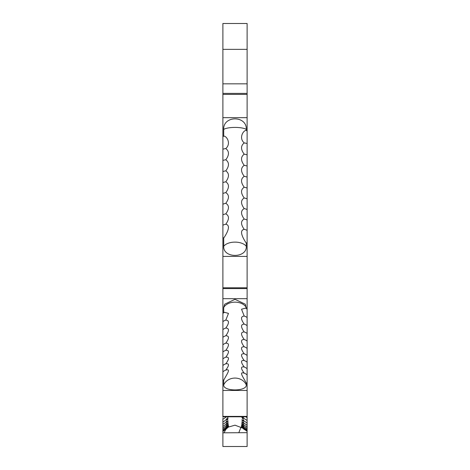 <?xml version="1.0" encoding="UTF-8"?>
<svg xmlns="http://www.w3.org/2000/svg" width="470" height="470" viewBox="0 0 470 470"><rect width="100%" height="100%" fill="white"/><g stroke="black" fill="none" stroke-linecap="round" stroke-linejoin="round"><path stroke-width="0.7" d="M247.114 242.573L246.298 243.172C243.478 239.007 238.46 230.423 244.212 229.337C240.658 224.36 240.658 220.929 244.212 219.055C240.658 214.103 240.658 210.619 244.212 208.604C240.658 203.68 240.658 200.144 244.212 197.999C240.658 193.111 240.658 189.528 244.212 187.248C240.658 182.395 240.658 178.764 244.212 176.35C240.658 171.544 240.658 167.866 244.212 165.328C240.658 160.564 240.658 156.851 244.212 154.184C240.658 149.472 240.658 145.718 244.212 142.933C238.484 137.933 243.437 130.119 246.298 130.384L246.298 129.415C246.962 115.35 223.033 115.362 223.702 129.415L223.702 136.13L222.886 136.811L222.886 23.5L247.114 23.5L247.114 432.664L222.886 432.829L222.886 430.426L222.886 431.401L225.782 429.398C229.342 426.131 229.342 426.031 225.782 429.092C229.342 425.714 229.342 425.497 225.782 428.434L228.561 425.497L225.782 427.436L228.491 424.31L225.782 426.096L228.397 422.771L225.782 424.41L228.285 420.891L225.782 422.383L228.156 418.67L225.782 420.021L228.444 416.79M222.886 432.829L222.886 446.5L247.114 446.5L247.114 432.664M247.114 382.791L246.298 383.132C243.478 377.475 238.46 371.271 244.212 373.145C240.658 368.404 240.658 366.353 244.212 366.988C240.658 362.194 240.658 360.044 244.212 360.537C240.658 355.696 240.658 353.452 244.212 353.804C240.658 348.922 240.658 346.584 244.212 346.789C240.658 341.872 240.658 339.446 244.212 339.499C240.658 334.552 240.658 332.031 244.212 331.938C240.658 326.967 240.658 324.365 244.212 324.118C240.658 319.124 240.658 316.433 244.212 316.04L241.533 309.219L245.651 308.097L246.298 308.59L245.334 304.225L234.994 299.32L224.666 304.225L223.702 307.521L223.702 312.844L222.886 313.343L222.886 237.509L223.702 238.114L223.702 246.339C223.033 258.418 246.962 258.43 246.298 246.339A12.114 6.592 -0 0 0 235 242.121A12.114 6.592 -0 0 0 223.702 246.339M246.298 243.172L246.298 246.339M246.298 130.384L247.114 131.065M223.702 238.114C226.522 234.013 231.54 225.388 225.788 224.219C229.342 219.249 229.342 215.795 225.788 213.85C229.342 208.909 229.342 205.402 225.788 203.322C229.342 198.416 229.342 194.856 225.788 192.641C229.342 187.771 229.342 184.158 225.788 181.814C229.342 176.984 229.342 173.33 225.788 170.857C229.342 166.069 229.342 162.373 225.788 159.771C229.342 155.03 229.342 151.299 225.788 148.573C231.516 143.532 226.564 135.783 223.702 136.13M247.114 154.83A10.493 3.378 0 0 0 244.212 154.184M247.114 143.52A10.493 3.084 0 0 0 244.212 142.933M247.114 166.028A10.493 3.666 0 0 0 244.212 165.328M247.114 177.108A10.493 3.948 0 0 0 244.212 176.35M247.114 188.053A10.493 4.23 0 0 0 244.212 187.248M247.114 198.857A10.493 4.512 0 0 0 244.212 197.999M247.114 209.514A10.493 4.782 0 0 0 244.212 208.604M247.114 220.019A10.493 5.053 0 0 0 244.212 219.055M247.114 230.353A10.493 5.317 0 0 0 244.212 229.337M223.702 416.79L222.886 417.248L222.886 379.895L223.702 380.242L223.702 384.918C223.038 391.586 246.967 391.581 246.298 384.918A12.114 10.693 -0 0 0 235 378.074A12.114 10.693 -0 0 0 223.702 384.918M246.298 383.132L246.298 384.918M244.177 366.976L244.212 366.988A10.493 8.877 0 0 1 247.114 368.68M243.965 373.045L244.212 373.145A10.493 9.036 0 0 1 247.114 374.866M246.298 308.59L247.114 309.101M223.702 380.242C226.54 374.59 231.534 368.31 225.788 370.102C229.342 365.337 229.342 363.234 225.788 363.798C229.342 358.98 229.342 356.783 225.788 357.206C229.342 352.347 229.342 350.056 225.788 350.332C229.342 345.432 229.342 343.047 225.788 343.176C229.342 338.247 229.342 335.774 225.788 335.75C229.342 330.792 229.342 328.23 225.788 328.06C229.342 323.078 229.342 320.428 225.788 320.111L228.491 313.39L224.425 312.286L223.702 312.844M225.929 370.049L225.788 370.102A10.493 8.959 0 0 0 222.886 371.811L222.886 313.343M247.114 325.598A10.493 7.767 0 0 0 244.212 324.118M247.114 317.479A10.493 7.561 0 0 0 244.212 316.04M247.114 333.453A10.493 7.972 0 0 0 244.212 331.938M247.114 341.05A10.493 8.166 0 0 0 244.212 339.499M247.114 348.376A10.493 8.354 0 0 0 246.609 348.012A10.493 8.354 0 0 0 244.212 346.789M247.114 355.432A10.493 8.536 0 0 0 245.975 354.65A10.493 8.536 0 0 0 244.212 353.804M247.114 362.2A10.493 8.713 0 0 0 245.152 360.948A10.493 8.713 0 0 0 244.212 360.537M241.286 426.93A11.844 0.493 -70.6 0 0 239.794 430.209A11.844 0.493 -70.6 0 0 238.883 432.547M247.114 431.419A10.493 10.493 180 0 0 244.212 429.421C240.658 426.22 240.658 426.173 244.212 429.28C240.658 425.967 240.658 425.808 244.212 428.799C240.658 425.373 240.658 425.097 244.212 427.97L241.468 424.945L244.212 426.801L241.551 423.582L244.212 425.285L241.656 421.872L244.212 423.429L241.774 419.822L244.212 421.238L241.915 417.425L244.212 418.705L242.679 416.79M241.41 425.955L244.212 427.97A10.493 10.452 0 0 1 247.114 429.962M247.114 431.278A10.493 10.487 0 0 0 244.212 429.28C240.658 425.967 240.658 425.808 244.212 428.799A10.493 10.475 0 0 1 247.114 430.79M244.212 429.421L241.351 426.936M224.008 432.811L225.941 429.186C229.354 426.214 229.301 426.284 225.782 429.398C229.342 426.131 229.342 426.031 225.782 429.092L222.886 431.084M228.614 426.337L222.886 430.426L222.886 418.365M226.475 416.79L225.782 417.319L226.17 416.79M247.114 420.65A10.493 10.217 0 0 0 244.212 418.705M247.114 417.771A10.493 10.14 0 0 0 245.904 416.79M247.114 423.194A10.493 10.281 0 0 0 244.212 421.238M247.114 425.403A10.493 10.334 0 0 0 244.212 423.429M247.114 427.265A10.493 10.381 0 0 0 244.212 425.285M247.114 428.787A10.493 10.422 0 0 0 244.212 426.801M222.886 422.219L225.782 420.021M222.886 429.322L225.782 427.436M222.886 427.97L225.782 426.096M222.886 379.895L222.886 371.811M222.886 237.509L222.886 136.811M222.886 287.775L247.114 287.775M222.886 94.382L247.114 94.382M222.886 93.383L247.114 93.383M222.886 416.79L247.114 416.79M222.886 416.402L247.114 416.402M222.886 288.574L247.114 288.574M225.782 424.41L222.886 426.384M225.782 422.383L222.886 424.345M225.782 417.319L222.886 419.258M225.788 363.798A10.493 8.795 0 0 0 225.371 363.968A10.493 8.795 0 0 0 222.886 365.472M225.788 357.206A10.493 8.624 0 0 0 224.407 357.84A10.493 8.624 0 0 0 222.886 358.851M225.788 350.332A10.493 8.448 0 0 0 223.685 351.372A10.493 8.448 0 0 0 222.886 351.936M225.788 343.176A10.493 8.26 0 0 0 223.121 344.575A10.493 8.26 0 0 0 222.886 344.751M225.788 335.75A10.493 8.072 0 0 0 222.886 337.29M225.788 328.06A10.493 7.873 0 0 0 222.886 329.558M225.788 320.111A10.493 7.667 0 0 0 222.886 321.568M225.788 224.219A10.493 5.188 0 0 0 222.886 225.206M225.788 213.85A10.493 4.917 0 0 0 222.886 214.79M225.788 203.322A10.493 4.647 0 0 0 222.886 204.209M225.788 192.641A10.493 4.371 0 0 0 222.886 193.476M225.788 181.814A10.493 4.089 0 0 0 222.886 182.595M225.788 170.857A10.493 3.807 0 0 0 222.886 171.579M225.788 159.771A10.493 3.519 0 0 0 222.886 160.44M225.788 148.573A10.493 3.231 0 0 0 222.886 149.19M222.886 256.403L247.114 256.403M246.298 129.415A12.114 3.131 -0 0 0 235 127.411A12.114 3.131 -0 0 0 223.702 129.415M222.886 117.67L247.114 117.67M222.886 390.447L247.114 390.447M246.298 307.521A12.114 8.401 -0 0 0 235 302.145A12.114 8.401 -0 0 0 223.702 307.521M222.886 298.673L247.114 298.673M222.886 83.836L247.114 83.836M222.886 49.356L247.114 49.356M243.084 428.264L235 425.174L228.532 427.042"/></g></svg>
